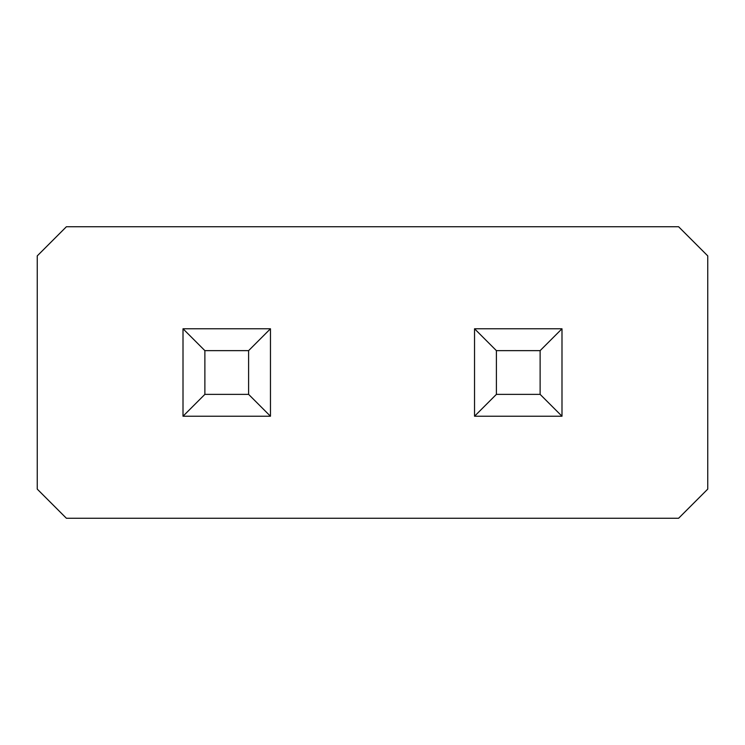 <?xml version="1.0" encoding="UTF-8"?>
<svg xmlns="http://www.w3.org/2000/svg" width="745" height="745" viewBox="0 0 745 745"><rect width="100%" height="100%" fill="white"/><g stroke="black" fill="none" stroke-linecap="round" stroke-linejoin="round"><path stroke-width="1.12" d="M66.398 226.741L37.25 255.889L37.25 489.111L66.398 518.259L678.602 518.259L707.75 489.111L707.75 255.889L678.602 226.741L66.398 226.741M183.009 328.769L270.463 328.769L248.606 350.634L204.875 350.634L183.009 328.769L183.009 416.231L270.463 416.231L270.463 328.769M561.991 328.769L474.537 328.769L474.537 416.231L561.991 416.231L561.991 328.769L540.125 350.634L540.125 394.366L561.991 416.231M183.009 416.231L204.875 394.366L204.875 350.634M270.463 416.231L248.606 394.366L248.606 350.634M204.875 394.366L248.606 394.366M474.537 416.231L496.393 394.366L540.125 394.366M474.537 328.769L496.393 350.634L540.125 350.634M496.393 394.366L496.393 350.634"/></g></svg>
